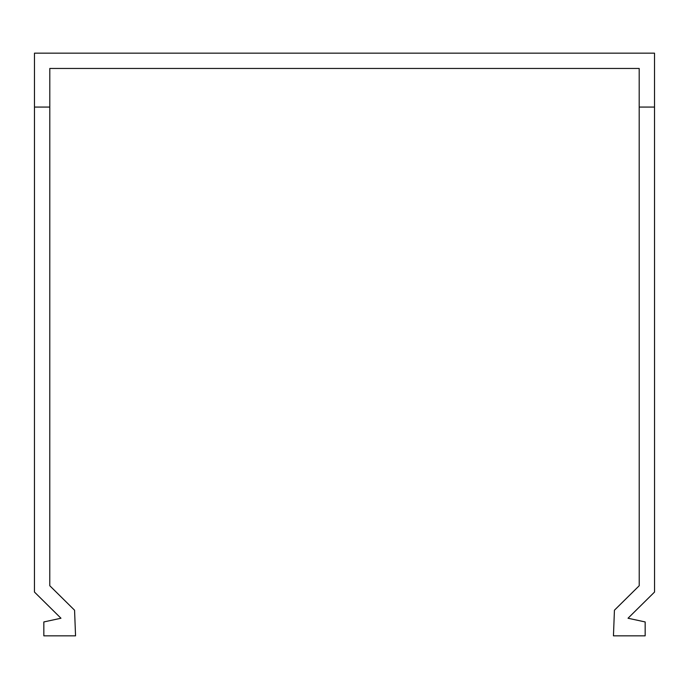 <?xml version="1.0" encoding="UTF-8"?>
<svg xmlns="http://www.w3.org/2000/svg" width="689" height="689" viewBox="0 0 689 689"><rect width="100%" height="100%" fill="white"/><g stroke="black" fill="none" stroke-linecap="round" stroke-linejoin="round"><path stroke-width="1.03" d="M654.516 107.071L654.516 53.148L34.476 53.148L34.45 592.04L60.968 618.24L43.838 621.943L43.838 635.852L75.549 635.852L74.567 610.213L49.772 585.719L49.797 68.461L639.194 68.461L639.228 585.719L614.433 610.213L613.451 635.852L645.162 635.852L645.162 621.943L628.032 618.24L654.55 592.04L654.516 107.071L639.203 107.071M49.797 107.071L34.476 107.071"/></g></svg>
